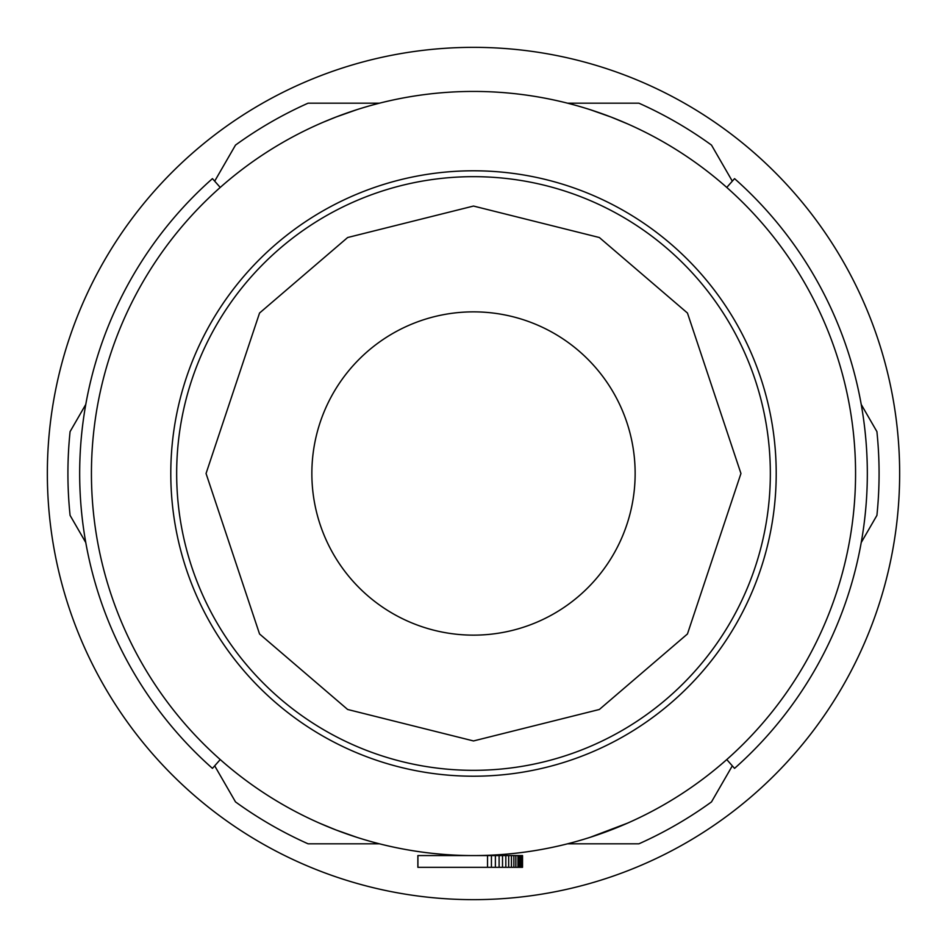 <?xml version="1.0" encoding="UTF-8"?>
<svg xmlns="http://www.w3.org/2000/svg" width="947" height="947" viewBox="0 0 947 947"><rect width="100%" height="100%" fill="white"/><g stroke="black" fill="none" stroke-linecap="round" stroke-linejoin="round"><path stroke-width="1.42" d="M770.337 473.5A296.837 296.837 0 0 0 473.5 176.663A296.837 296.837 0 0 0 176.663 473.5A296.837 296.837 0 0 0 473.5 770.337A296.837 296.837 0 0 0 770.337 473.5A296.837 296.837 0 0 1 473.5 770.337A296.837 296.837 0 0 1 176.663 473.5M170.791 473.5A302.709 302.709 0 0 1 473.5 170.791A302.709 302.709 0 0 1 776.209 473.5A302.709 302.709 0 0 1 473.5 776.209A302.709 302.709 0 0 1 170.791 473.5M635.141 473.5A161.641 161.641 0 0 1 473.5 635.141A161.641 161.641 0 0 1 311.859 473.5A161.641 161.641 0 0 1 473.5 311.859A161.641 161.641 0 0 1 635.141 473.5M473.5 855.567A382.067 382.067 0 0 0 855.567 473.5A382.067 382.067 0 0 0 473.5 91.433A382.067 382.067 0 0 0 91.433 473.5A382.067 382.067 0 0 0 473.5 855.567M610.566 830.128L590.265 837.278L627.565 823.132L611.028 829.951M356.711 837.278L335.984 829.963L356.735 837.278M319.435 823.132L335.984 829.963M726.763 759.565L734.552 768.372A393.822 393.822 0 0 0 734.552 178.628L726.763 187.435M85.786 542.572L70.09 515.393A405.576 405.576 0 0 1 70.09 431.607L85.786 404.428M899.65 473.5A426.15 426.15 0 0 1 473.5 899.65A426.15 426.15 0 0 1 47.35 473.5A426.15 426.15 0 0 1 473.5 47.35A426.15 426.15 0 0 1 899.65 473.5M356.711 109.722L335.984 117.037M335.972 117.049L323.554 122.092M323.543 122.092L335.972 117.037M591.248 110.03L611.016 117.037L590.277 109.722M627.565 123.868L611.028 117.037M220.237 187.435L212.448 178.628A393.822 393.822 0 0 0 212.448 768.372L220.237 759.565M517.488 93.978A382.067 382.067 0 0 1 560.884 101.566M429.512 93.978A382.067 382.067 0 0 0 386.116 101.566M732.315 765.839L711.493 801.908A405.576 405.576 0 0 1 638.917 843.813L567.549 843.813M379.451 843.813L308.083 843.813A405.576 405.576 0 0 1 235.507 801.908L214.685 765.839M861.214 404.428L876.91 431.607A405.576 405.576 0 0 1 876.91 515.393L861.214 542.572M567.549 103.187L638.917 103.187A405.576 405.576 0 0 1 711.493 145.092L732.315 181.161M214.685 181.161L235.507 145.092A405.576 405.576 0 0 1 308.083 103.187L379.451 103.187M417.923 867.322L417.923 855.567L417.864 867.322L417.864 855.567L417.899 867.322L522.531 867.322L522.543 855.567L522.531 867.322M417.923 855.567L522.531 855.567M487.539 855.567L487.539 867.322M491.434 855.567L491.434 867.322M495.388 855.567L495.388 867.322M499.105 855.567L499.105 867.322M502.514 855.567L502.514 867.322M505.828 855.567L505.828 867.322M508.681 855.567L508.681 867.322M511.439 855.567L511.439 867.322M513.866 855.567L513.866 867.322M515.855 855.567L515.855 867.322M517.938 855.567L517.938 867.322M519.37 855.567L519.37 867.322M520.696 855.567L520.696 867.322M522.034 855.567L522.034 867.322M522.401 855.567L522.401 867.322M206.055 473.5L259.549 313.031L347.644 237.519L473.5 206.055L599.356 237.519L687.451 313.031L740.945 473.5L687.451 633.969L599.356 709.481L473.5 740.945L347.644 709.481L259.549 633.969L206.055 473.5"/></g></svg>
